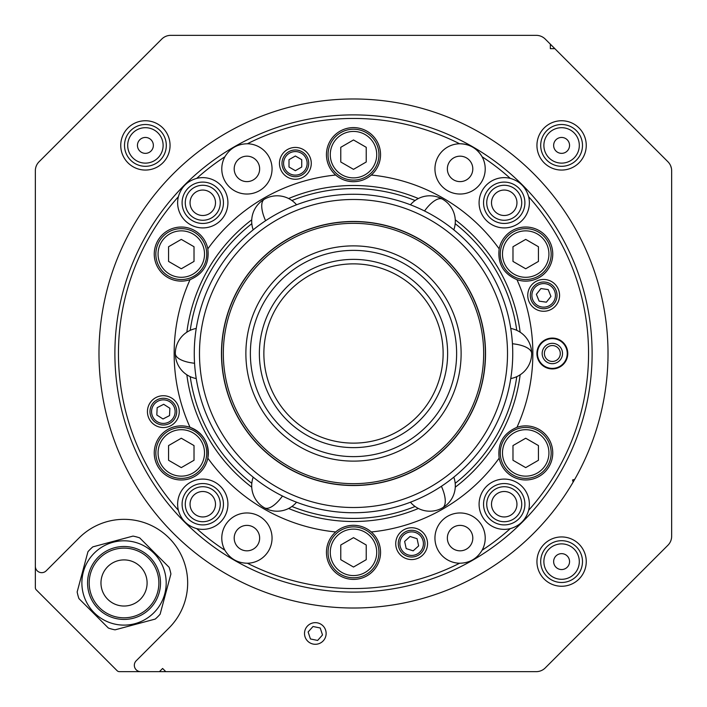 <?xml version="1.0" encoding="UTF-8"?>
<svg xmlns="http://www.w3.org/2000/svg" width="707" height="707" viewBox="0 0 707 707"><rect width="100%" height="100%" fill="white"/><g stroke="black" fill="none" stroke-linecap="round" stroke-linejoin="round"><path stroke-width="1.06" d="M145.112 671.65L165.792 671.65L162.61 668.469L159.429 671.65L124.432 671.65M187.664 582.966A63.63 63.63 0 0 0 79.043 537.974L46.211 570.805A6.363 6.363 0 0 1 35.35 566.298L35.35 587.614A3.182 3.182 0 0 0 36.278 589.859L117.141 670.722A3.182 3.182 0 0 0 119.386 671.65L140.702 671.65A6.363 6.363 0 0 1 136.195 660.789L169.026 627.957A63.63 63.63 0 0 0 187.664 582.966M574.711 479.381L572.546 479.965L573.121 482.13A254.52 254.52 0 0 1 98.98 353.5A254.52 254.52 0 0 1 353.5 98.98A254.52 254.52 0 0 1 574.711 479.381A254.52 254.52 0 0 1 98.98 353.5A254.52 254.52 0 0 1 353.5 98.98A254.52 254.52 0 0 1 608.02 353.5M662.83 156.654L667.921 161.753A12.726 12.726 0 0 1 671.65 170.749L671.65 536.251A12.726 12.726 0 0 1 667.921 545.247L545.247 667.921A12.726 12.726 0 0 1 536.251 671.65L165.792 671.65M671.65 536.251L671.65 517.029M671.65 490.304L671.65 481.555M671.65 454.513L671.65 448.945M671.65 170.749L671.65 185.641M545.247 39.079L550.346 44.17L545.247 39.079A12.726 12.726 0 0 0 536.251 35.35L531.664 35.35M554.845 48.668L550.346 44.17L550.346 48.668L554.845 48.668L667.921 161.753M461.671 671.65L536.251 671.65M35.35 566.298L35.35 170.749A12.726 12.726 0 0 1 39.079 161.753L161.753 39.079A12.726 12.726 0 0 1 170.749 35.35L536.251 35.35M512.575 35.35L492.867 35.35M670.678 165.88L671.403 168.248M563.841 649.326L545.247 667.921M667.921 545.247L649.326 563.841M295.367 179.251A15.908 15.908 0 0 0 311.274 163.344A15.908 15.908 0 0 0 295.367 147.436A15.908 15.908 0 0 0 279.459 163.344A15.908 15.908 0 0 0 295.367 179.251M543.656 311.274A15.908 15.908 0 0 0 559.564 295.367A15.908 15.908 0 0 0 543.656 279.459A15.908 15.908 0 0 0 527.749 295.367A15.908 15.908 0 0 0 543.656 311.274M411.633 559.564A15.908 15.908 0 0 0 427.541 543.656A15.908 15.908 0 0 0 411.633 527.749A15.908 15.908 0 0 0 395.726 543.656A15.908 15.908 0 0 0 411.633 559.564M607.879 362.002L607.64 367.437M552.344 368.93A15.43 15.43 0 0 0 567.774 353.5A15.43 15.43 0 0 0 552.344 338.07A15.43 15.43 0 0 0 536.913 353.5A15.43 15.43 0 0 0 552.344 368.93M163.344 427.541A15.908 15.908 0 0 0 179.251 411.633A15.908 15.908 0 0 0 163.344 395.726A15.908 15.908 0 0 0 147.436 411.633A15.908 15.908 0 0 0 163.344 427.541M250.216 156.609A12.726 12.726 0 0 0 234.627 165.606A12.726 12.726 0 0 0 243.623 181.186A12.726 12.726 0 0 0 259.213 172.19A12.726 12.726 0 0 0 250.216 156.609M247.379 143.768C237.517 143.936 230.031 148.258 224.923 156.733A25.134 25.134 0 0 0 240.415 193.179A25.134 25.134 0 0 0 271.196 175.407A25.134 25.134 0 0 0 247.379 143.768A235.051 235.051 0 0 1 459.621 143.768A25.134 25.134 0 0 0 435.804 175.407A25.134 25.134 0 0 0 466.585 193.179A25.134 25.134 0 0 0 482.077 156.733A235.051 235.051 0 0 1 510.286 178.376A25.134 25.134 0 0 0 479.09 202.776A25.134 25.134 0 0 0 504.224 227.91A25.134 25.134 0 0 0 528.624 196.714A235.051 235.051 0 0 1 528.624 510.286A25.134 25.134 0 0 0 504.224 479.09A25.134 25.134 0 0 0 479.09 504.224A25.134 25.134 0 0 0 510.286 528.624C519.769 525.902 525.875 519.795 528.624 510.286M196.714 178.376C187.231 181.098 181.125 187.205 178.376 196.714A25.134 25.134 0 0 0 202.776 227.91A25.134 25.134 0 0 0 227.91 202.776A25.134 25.134 0 0 0 196.714 178.376A235.051 235.051 0 0 1 224.923 156.733M463.377 181.186A12.726 12.726 0 0 1 447.787 172.19A12.726 12.726 0 0 1 456.784 156.609A12.726 12.726 0 0 1 472.373 165.606A12.726 12.726 0 0 1 463.377 181.186M456.784 550.391A12.726 12.726 0 0 0 472.373 541.394A12.726 12.726 0 0 0 463.377 525.814A12.726 12.726 0 0 0 447.787 534.81A12.726 12.726 0 0 0 456.784 550.391M459.621 563.232C469.483 563.064 476.969 558.742 482.077 550.267A25.134 25.134 0 0 0 466.585 513.821A25.134 25.134 0 0 0 435.804 531.593A25.134 25.134 0 0 0 459.621 563.232A235.051 235.051 0 0 1 247.379 563.232A25.134 25.134 0 0 0 271.196 531.593A25.134 25.134 0 0 0 240.415 513.821A25.134 25.134 0 0 0 224.923 550.267A235.051 235.051 0 0 1 196.714 528.624A25.134 25.134 0 0 0 227.91 504.224A25.134 25.134 0 0 0 202.776 479.09A25.134 25.134 0 0 0 178.376 510.286A235.051 235.051 0 0 1 178.376 196.714M243.623 525.814A12.726 12.726 0 0 1 259.213 534.81A12.726 12.726 0 0 1 250.216 550.391A12.726 12.726 0 0 1 234.627 541.394A12.726 12.726 0 0 1 243.623 525.814M353.5 199.489A154.011 154.011 0 0 0 199.489 353.5A154.011 154.011 0 0 0 353.5 507.511A154.011 154.011 0 0 0 507.511 353.5A154.011 154.011 0 0 0 353.5 199.489M353.5 512.743A159.243 159.243 0 0 1 194.257 353.5A159.243 159.243 0 0 1 353.5 194.257A159.243 159.243 0 0 1 512.743 353.5A159.243 159.243 0 0 1 353.5 512.743M190.05 279.663C203.616 273.812 209.537 263.552 207.831 248.864A27.043 27.043 0 0 0 167.771 230.659A27.043 27.043 0 0 0 190.05 279.663A179.348 179.348 0 0 0 190.05 427.337A27.043 27.043 0 0 1 207.831 458.136C209.555 443.475 203.634 433.214 190.05 427.337A27.043 27.043 0 0 0 154.25 452.922A27.043 27.043 0 0 0 207.831 458.136A179.348 179.348 0 0 0 335.719 531.964A27.043 27.043 0 0 1 371.281 531.964C366.226 527.625 360.305 525.407 353.5 525.301C346.73 525.389 340.801 527.616 335.719 531.964A27.043 27.043 0 0 0 339.979 575.763A27.043 27.043 0 0 0 371.281 531.964A179.348 179.348 0 0 0 499.169 458.136A27.043 27.043 0 0 0 539.229 476.341A27.043 27.043 0 0 0 516.95 427.337C503.384 433.188 497.463 443.448 499.169 458.136M353.5 181.699C360.27 181.611 366.199 179.384 371.281 175.036A27.043 27.043 0 0 0 367.021 131.237A27.043 27.043 0 0 0 335.719 175.036C340.774 179.375 346.695 181.593 353.5 181.699A27.043 27.043 0 0 1 335.719 175.036A179.348 179.348 0 0 0 207.831 248.864M499.169 248.864C497.454 263.534 503.384 273.803 516.95 279.663A27.043 27.043 0 0 0 552.75 254.078A27.043 27.043 0 0 0 499.169 248.864A179.348 179.348 0 0 0 371.281 175.036M415.089 506.477A164.908 164.908 0 0 1 291.911 506.477M251.807 483.323A164.908 164.908 0 0 1 190.227 376.654M190.227 330.346A164.908 164.908 0 0 1 251.807 223.677M291.911 200.523A164.908 164.908 0 0 1 415.089 200.523M516.95 279.663A179.348 179.348 0 0 1 516.95 427.337M510.286 528.624A235.051 235.051 0 0 1 482.077 550.267M528.624 196.714C525.902 187.231 519.795 181.125 510.286 178.376M482.077 156.733C476.995 148.276 469.51 143.954 459.621 143.768A25.134 25.134 0 0 1 482.077 156.733M353.5 114.888A238.613 238.613 0 0 1 592.113 353.5A238.613 238.613 0 0 1 353.5 592.113A238.613 238.613 0 0 1 114.888 353.5A238.613 238.613 0 0 1 353.5 114.888M353.5 221.468A132.032 132.032 0 0 1 485.532 353.5A132.032 132.032 0 0 1 353.5 485.532A132.032 132.032 0 0 1 221.468 353.5A132.032 132.032 0 0 1 353.5 221.468M608.002 350.336L608.002 356.664M178.376 510.286C181.098 519.769 187.205 525.875 196.714 528.624M224.923 550.267C230.005 558.724 237.49 563.046 247.379 563.232M455.193 223.677A164.908 164.908 0 0 1 516.773 330.346M516.773 376.654A164.908 164.908 0 0 1 455.193 483.323M376.106 225.312A130.168 130.168 0 0 1 481.688 376.106A130.168 130.168 0 0 1 330.894 481.688A130.168 130.168 0 0 1 225.312 330.894A130.168 130.168 0 0 1 376.106 225.312M376.398 223.633A131.873 131.873 0 0 1 483.367 376.398A131.873 131.873 0 0 1 330.602 483.367A131.873 131.873 0 0 1 223.633 330.602A131.873 131.873 0 0 1 376.398 223.633M283.79 156.662A13.362 13.362 0 0 1 302.048 151.775A13.362 13.362 0 0 1 306.935 170.025A13.362 13.362 0 0 1 288.677 174.912A13.362 13.362 0 0 1 283.79 156.662A13.362 13.362 0 0 0 288.677 174.912A13.362 13.362 0 0 0 306.935 170.025M295.367 170.696L301.73 167.02L301.73 159.676L295.367 156L289.004 159.667L289.004 167.02L295.367 170.696M175.221 405.509A13.362 13.362 0 0 1 169.477 423.511A13.362 13.362 0 0 1 151.475 417.766A13.362 13.362 0 0 1 157.219 399.764A13.362 13.362 0 0 1 175.221 405.509A13.362 13.362 0 0 0 157.219 399.764A13.362 13.362 0 0 0 151.475 417.766M157.166 407.665L156.813 415.009L162.999 418.977L169.53 415.61L169.874 408.266L163.688 404.298L157.166 407.665M401.744 552.635A13.362 13.362 0 0 1 402.654 533.758A13.362 13.362 0 0 1 421.531 534.678A13.362 13.362 0 0 1 420.621 553.546A13.362 13.362 0 0 1 401.744 552.635A13.362 13.362 0 0 0 420.621 553.546A13.362 13.362 0 0 0 421.531 534.678M418.632 545.901L417.077 538.716L410.078 536.472L404.643 541.412L406.198 548.597L413.188 550.833L418.632 545.901M556.877 297.276A13.362 13.362 0 0 1 541.739 308.588A13.362 13.362 0 0 1 530.427 293.449A13.362 13.362 0 0 1 545.565 282.137A13.362 13.362 0 0 1 556.877 297.276A13.362 13.362 0 0 0 545.565 282.137A13.362 13.362 0 0 0 530.427 293.449M540.935 288.544L536.383 294.315L539.105 301.138L546.378 302.189L550.93 296.419L548.199 289.596L540.935 288.544M513.795 518.876A17.498 17.498 0 0 1 489.58 513.795A17.498 17.498 0 0 1 494.653 489.58A17.498 17.498 0 0 1 518.876 494.653A17.498 17.498 0 0 1 513.795 518.876M497.268 493.574A12.726 12.726 0 0 0 493.574 511.188A12.726 12.726 0 0 0 511.188 514.882A12.726 12.726 0 0 0 514.882 497.268A12.726 12.726 0 0 0 497.268 493.574M515.536 521.536A20.68 20.68 0 0 0 521.536 492.92A20.68 20.68 0 0 0 492.92 486.911A20.68 20.68 0 0 0 486.911 515.536A20.68 20.68 0 0 0 515.536 521.536M562.074 364.768A14.882 14.882 0 0 1 541.076 363.23A14.882 14.882 0 0 1 542.614 342.232A14.882 14.882 0 0 1 563.612 343.77A14.882 14.882 0 0 1 562.074 364.768M545.689 345.794A10.181 10.181 0 0 1 560.05 346.845A10.181 10.181 0 0 1 558.998 361.206A10.181 10.181 0 0 1 544.637 360.155A10.181 10.181 0 0 1 545.689 345.794M547.147 347.482A7.954 7.954 0 0 1 558.362 348.304A7.954 7.954 0 0 1 557.54 359.518A7.954 7.954 0 0 1 546.325 358.696A7.954 7.954 0 0 1 547.147 347.482M212.347 489.58A17.498 17.498 0 0 1 217.42 513.795A17.498 17.498 0 0 1 193.205 518.876A17.498 17.498 0 0 1 188.124 494.653A17.498 17.498 0 0 1 212.347 489.58M195.812 514.882A12.726 12.726 0 0 0 213.426 511.188A12.726 12.726 0 0 0 209.732 493.574A12.726 12.726 0 0 0 192.118 497.268A12.726 12.726 0 0 0 195.812 514.882M214.08 486.911A20.68 20.68 0 0 0 185.464 492.92A20.68 20.68 0 0 0 191.464 521.536A20.68 20.68 0 0 0 220.089 515.536A20.68 20.68 0 0 0 214.08 486.911M494.653 217.42A17.498 17.498 0 0 1 489.58 193.205A17.498 17.498 0 0 1 513.795 188.124A17.498 17.498 0 0 1 518.876 212.347A17.498 17.498 0 0 1 494.653 217.42M511.188 192.118A12.726 12.726 0 0 0 493.574 195.812A12.726 12.726 0 0 0 497.268 213.426A12.726 12.726 0 0 0 514.882 209.732A12.726 12.726 0 0 0 511.188 192.118M492.92 220.089A20.68 20.68 0 0 0 521.536 214.08A20.68 20.68 0 0 0 515.536 185.464A20.68 20.68 0 0 0 486.911 191.464A20.68 20.68 0 0 0 492.92 220.089M193.205 188.124A17.498 17.498 0 0 1 217.42 193.205A17.498 17.498 0 0 1 212.347 217.42A17.498 17.498 0 0 1 188.124 212.347A17.498 17.498 0 0 1 193.205 188.124M209.732 213.426A12.726 12.726 0 0 0 213.426 195.812A12.726 12.726 0 0 0 195.812 192.118A12.726 12.726 0 0 0 192.118 209.732A12.726 12.726 0 0 0 209.732 213.426M191.464 185.464A20.68 20.68 0 0 0 185.464 214.08A20.68 20.68 0 0 0 214.08 220.089A20.68 20.68 0 0 0 220.089 191.464A20.68 20.68 0 0 0 191.464 185.464M561.597 170.06A24.657 24.657 0 0 1 536.94 145.403A24.657 24.657 0 0 1 561.597 120.747A24.657 24.657 0 0 1 586.253 145.403A24.657 24.657 0 0 1 561.597 170.06M561.597 166.304A20.901 20.901 0 0 1 540.696 145.403A20.901 20.901 0 0 1 561.597 124.512A20.901 20.901 0 0 1 582.488 145.403A20.901 20.901 0 0 1 561.597 166.304M561.597 163.123A17.719 17.719 0 0 1 543.877 145.403A17.719 17.719 0 0 1 561.597 127.693A17.719 17.719 0 0 1 579.307 145.403A17.719 17.719 0 0 1 561.597 163.123M561.597 137.45A7.954 7.954 0 0 1 569.55 145.403A7.954 7.954 0 0 1 561.597 153.357A7.954 7.954 0 0 1 553.643 145.403A7.954 7.954 0 0 1 561.597 137.45M561.597 586.253A24.657 24.657 0 0 1 536.94 561.597A24.657 24.657 0 0 1 561.597 536.94A24.657 24.657 0 0 1 586.253 561.597A24.657 24.657 0 0 1 561.597 586.253M561.597 582.488A20.901 20.901 0 0 1 540.696 561.597A20.901 20.901 0 0 1 561.597 540.696A20.901 20.901 0 0 1 582.488 561.597A20.901 20.901 0 0 1 561.597 582.488M561.597 579.307A17.719 17.719 0 0 1 543.877 561.597A17.719 17.719 0 0 1 561.597 543.877A17.719 17.719 0 0 1 579.307 561.597A17.719 17.719 0 0 1 561.597 579.307M561.597 553.643A7.954 7.954 0 0 1 569.55 561.597A7.954 7.954 0 0 1 561.597 569.55A7.954 7.954 0 0 1 553.643 561.597A7.954 7.954 0 0 1 561.597 553.643M145.403 170.06A24.657 24.657 0 0 1 120.747 145.403A24.657 24.657 0 0 1 145.403 120.747A24.657 24.657 0 0 1 170.06 145.403A24.657 24.657 0 0 1 145.403 170.06M145.403 166.304A20.901 20.901 0 0 1 124.512 145.403A20.901 20.901 0 0 1 145.403 124.512A20.901 20.901 0 0 1 166.304 145.403A20.901 20.901 0 0 1 145.403 166.304M145.403 163.123A17.719 17.719 0 0 1 127.693 145.403A17.719 17.719 0 0 1 145.403 127.693A17.719 17.719 0 0 1 163.123 145.403A17.719 17.719 0 0 1 145.403 163.123M145.403 137.45A7.954 7.954 0 0 1 153.357 145.403A7.954 7.954 0 0 1 145.403 153.357A7.954 7.954 0 0 1 137.45 145.403A7.954 7.954 0 0 1 145.403 137.45M525.708 478.374A25.452 25.452 0 0 1 500.256 452.922A25.452 25.452 0 0 1 525.708 427.47A25.452 25.452 0 0 1 551.16 452.922A25.452 25.452 0 0 1 525.708 478.374A25.452 25.452 0 0 0 551.16 452.922A25.452 25.452 0 0 0 525.708 427.47M538.434 445.578L525.708 438.225L512.982 445.578L512.982 460.266L525.708 467.619L538.434 460.266L538.434 445.578M547.748 266.804A25.452 25.452 0 0 1 512.982 276.119A25.452 25.452 0 0 1 503.658 241.352A25.452 25.452 0 0 1 538.434 232.037A25.452 25.452 0 0 1 547.748 266.804A25.452 25.452 0 0 0 538.434 232.037A25.452 25.452 0 0 0 503.658 241.352M525.708 239.381L512.982 246.734L512.982 261.422L525.708 268.775L538.434 261.422L538.434 246.734L525.708 239.381M375.541 141.93A25.452 25.452 0 0 1 366.226 176.697A25.452 25.452 0 0 1 331.459 167.382A25.452 25.452 0 0 1 340.774 132.616A25.452 25.452 0 0 1 375.541 141.93A25.452 25.452 0 0 0 340.774 132.616A25.452 25.452 0 0 0 331.459 167.382M340.774 147.312L340.774 162L353.5 169.353L366.226 162L366.226 147.312L353.5 139.959L340.774 147.312M181.292 228.626A25.452 25.452 0 0 1 206.744 254.078A25.452 25.452 0 0 1 181.292 279.53A25.452 25.452 0 0 1 155.84 254.078A25.452 25.452 0 0 1 181.292 228.626A25.452 25.452 0 0 0 155.84 254.078A25.452 25.452 0 0 0 181.292 279.53M168.566 261.422L181.292 268.775L194.018 261.422L194.018 246.734L181.292 239.381L168.566 246.734L168.566 261.422M159.252 440.196A25.452 25.452 0 0 1 194.018 430.881A25.452 25.452 0 0 1 203.342 465.648A25.452 25.452 0 0 1 168.566 474.963A25.452 25.452 0 0 1 159.252 440.196A25.452 25.452 0 0 0 168.566 474.963A25.452 25.452 0 0 0 203.342 465.648M181.292 467.619L194.018 460.266L194.018 445.578L181.292 438.225L168.566 445.578L168.566 460.266L181.292 467.619M331.459 565.07A25.452 25.452 0 0 1 340.774 530.303A25.452 25.452 0 0 1 375.541 539.618A25.452 25.452 0 0 1 366.226 574.384A25.452 25.452 0 0 1 331.459 565.07A25.452 25.452 0 0 0 366.226 574.384A25.452 25.452 0 0 0 375.541 539.618M366.226 559.688L366.226 545L353.5 537.647L340.774 545L340.774 559.688L353.5 567.041L366.226 559.688M308.128 641.549A10.817 10.817 0 0 0 323.399 640.666A10.817 10.817 0 0 0 322.516 625.395A10.817 10.817 0 0 0 307.245 626.278A10.817 10.817 0 0 0 308.128 641.549M308.128 631.978L310.435 638.96L317.629 640.445L322.516 634.966L320.209 627.984L313.015 626.499L308.128 631.978M130.008 605.245A23.066 23.066 0 0 0 146.314 576.992A23.066 23.066 0 0 0 118.069 560.686A23.066 23.066 0 0 0 101.755 588.931A23.066 23.066 0 0 0 130.008 605.245M133.049 616.619A34.837 34.837 0 0 1 90.381 591.98A34.837 34.837 0 0 1 115.02 549.312A34.837 34.837 0 0 1 157.688 573.951A34.837 34.837 0 0 1 133.049 616.619M133.473 618.192A36.472 36.472 0 0 1 88.808 592.404A36.472 36.472 0 0 1 114.596 547.739A36.472 36.472 0 0 1 159.261 573.527A36.472 36.472 0 0 1 133.473 618.192M83.32 593.88A42.155 42.155 0 0 1 113.12 542.242A42.155 42.155 0 0 1 164.758 572.051A42.155 42.155 0 0 1 134.949 623.68A42.155 42.155 0 0 1 83.32 593.88M169.114 567.306A47.723 47.723 0 0 1 170.908 573.987L160.136 614.171A47.723 47.723 0 0 1 155.248 619.067L115.055 629.84A47.723 47.723 0 0 1 108.374 628.046L78.954 598.626A47.723 47.723 0 0 1 77.16 591.945L87.933 551.752A47.723 47.723 0 0 1 92.829 546.865L133.013 536.092A47.723 47.723 0 0 1 139.694 537.886L169.114 567.306M418.376 508.474A168.001 168.001 0 0 1 288.624 508.474M251.727 487.176A168.001 168.001 0 0 1 186.851 374.798M186.851 332.202A168.001 168.001 0 0 1 251.727 219.824M288.624 198.526A168.001 168.001 0 0 1 418.376 198.526M455.273 219.824A168.001 168.001 0 0 1 520.149 332.202M520.149 374.798A168.001 168.001 0 0 1 455.273 487.176M371.405 251.939A103.125 103.125 0 0 1 455.061 371.405A103.125 103.125 0 0 1 335.595 455.061A103.125 103.125 0 0 1 251.939 335.595A103.125 103.125 0 0 1 371.405 251.939M372.191 247.512A107.623 107.623 0 0 1 459.488 372.191A107.623 107.623 0 0 1 334.809 459.488A107.623 107.623 0 0 1 247.512 334.809A107.623 107.623 0 0 1 372.191 247.512M337.151 446.197A94.128 94.128 0 0 1 260.803 337.151A94.128 94.128 0 0 1 369.849 260.803A94.128 94.128 0 0 1 446.197 369.849A94.128 94.128 0 0 1 337.151 446.197M337.937 441.769A89.63 89.63 0 0 1 265.231 337.937A89.63 89.63 0 0 1 369.063 265.231A89.63 89.63 0 0 1 441.769 369.063A89.63 89.63 0 0 1 337.937 441.769M305.557 169.229A11.772 11.772 0 0 0 301.253 153.154A11.772 11.772 0 0 0 285.168 157.458A11.772 11.772 0 0 0 289.472 173.542A11.772 11.772 0 0 0 305.557 169.229M152.88 417.033A11.772 11.772 0 0 0 168.743 422.097A11.772 11.772 0 0 0 173.807 406.233A11.772 11.772 0 0 0 157.944 401.178A11.772 11.772 0 0 0 152.88 417.033M420.356 535.747A11.772 11.772 0 0 0 403.724 534.943A11.772 11.772 0 0 0 402.919 551.566A11.772 11.772 0 0 0 419.551 552.37A11.772 11.772 0 0 0 420.356 535.747M532.009 293.679A11.772 11.772 0 0 0 541.969 307.015A11.772 11.772 0 0 0 555.304 297.046A11.772 11.772 0 0 0 545.344 283.71A11.772 11.772 0 0 0 532.009 293.679M510.763 378.545A25.452 25.452 0 0 0 531.664 353.5A25.452 10.039 180 0 0 512.442 343.761M410.44 502.217A25.452 25.452 0 0 0 442.582 507.794A25.452 10.039 -120 0 0 441.407 486.283M253.186 477.172A25.452 25.452 0 0 0 264.418 507.794A25.452 10.039 -60 0 0 282.464 496.022M196.237 328.455A25.452 25.452 0 0 0 175.336 353.5A25.452 10.039 -0 0 0 194.558 363.239M296.56 204.783A25.452 25.452 0 0 0 264.418 199.206A25.452 10.039 60 0 0 265.593 220.717M453.814 229.828A25.452 25.452 0 0 0 442.582 199.206A25.452 10.039 120 0 0 424.536 210.978M525.708 429.697A23.225 23.225 0 0 0 502.483 452.922A23.225 23.225 0 0 0 525.708 476.147A23.225 23.225 0 0 0 548.932 452.922A23.225 23.225 0 0 0 525.708 429.697M505.593 242.466A23.225 23.225 0 0 0 514.095 274.192A23.225 23.225 0 0 0 545.813 265.691A23.225 23.225 0 0 0 537.32 233.964A23.225 23.225 0 0 0 505.593 242.466M333.386 166.269A23.225 23.225 0 0 0 365.112 174.77A23.225 23.225 0 0 0 373.614 143.044A23.225 23.225 0 0 0 341.888 134.542A23.225 23.225 0 0 0 333.386 166.269M181.292 277.303A23.225 23.225 0 0 0 204.517 254.078A23.225 23.225 0 0 0 181.292 230.853A23.225 23.225 0 0 0 158.068 254.078A23.225 23.225 0 0 0 181.292 277.303M201.407 464.534A23.225 23.225 0 0 0 192.905 432.808A23.225 23.225 0 0 0 161.187 441.309A23.225 23.225 0 0 0 169.68 473.036A23.225 23.225 0 0 0 201.407 464.534M373.614 540.731A23.225 23.225 0 0 0 341.888 532.23A23.225 23.225 0 0 0 333.386 563.956A23.225 23.225 0 0 0 365.112 572.458A23.225 23.225 0 0 0 373.614 540.731M531.664 353.5A25.452 25.452 0 0 0 510.763 328.455M442.582 507.794A25.452 25.452 0 0 0 453.814 477.172M264.418 507.794A25.452 25.452 0 0 0 296.56 502.217M175.336 353.5A25.452 25.452 0 0 0 196.237 378.545M264.418 199.206A25.452 25.452 0 0 0 253.186 229.828M442.582 199.206A25.452 25.452 0 0 0 410.44 204.783"/></g></svg>
